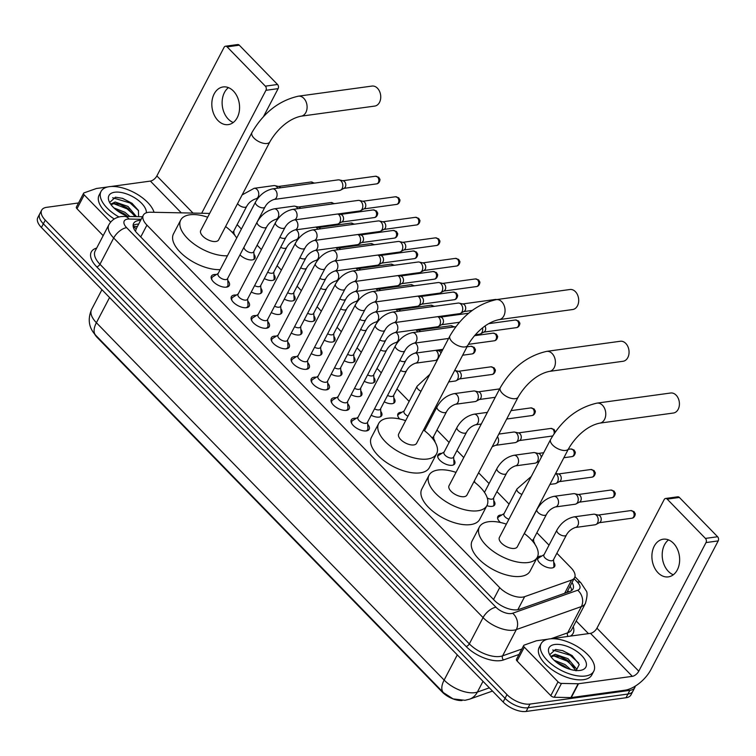 <?xml version="1.0" encoding="UTF-8"?>
<svg xmlns="http://www.w3.org/2000/svg" width="756" height="756" viewBox="0 0 756 756"><rect width="100%" height="100%" fill="white"/><g stroke="black" fill="none" stroke-linecap="round" stroke-linejoin="round"><path stroke-width="1.13" d="M553.704 562.275A9.507 4.593 -152.4 0 1 554.668 566.442A9.507 4.593 -152.4 0 1 552.012 567.964A9.507 4.593 -152.4 0 1 541.731 564.628A9.507 4.593 -152.4 0 1 537.818 557.635A9.507 4.593 -152.4 0 1 540.474 556.104A9.507 4.593 -152.4 0 1 541.787 556.038M533.727 541.74A9.507 4.593 -152.4 0 1 534.898 544.216M500.444 522.49A9.507 4.593 -152.4 0 1 497.845 516.556A9.507 4.593 -152.4 0 1 500.5 515.034A9.507 4.593 -152.4 0 1 501.823 514.968M493.753 500.661A9.507 4.593 -152.4 0 1 494.717 504.828A9.507 4.593 -152.4 0 1 492.062 506.359A9.507 4.593 -152.4 0 1 486.883 505.66M474.314 480.958A9.507 4.593 -152.4 0 1 474.929 482.536M453.789 459.591A9.507 4.593 -152.4 0 1 454.743 463.759A9.507 4.593 -152.4 0 1 452.097 465.28A9.507 4.593 -152.4 0 1 441.816 461.944A9.507 4.593 -152.4 0 1 437.894 454.951A9.507 4.593 -152.4 0 1 440.55 453.42A9.507 4.593 -152.4 0 1 441.873 453.354M433.802 439.056A9.507 4.593 -152.4 0 1 435.031 442.062M399.678 418.985A9.507 4.593 -152.4 0 1 397.93 413.872A9.507 4.593 -152.4 0 1 400.585 412.341A9.507 4.593 -152.4 0 1 401.899 412.285M393.838 397.977A9.507 4.593 -152.4 0 1 394.793 402.145A9.507 4.593 -152.4 0 1 392.147 403.676A9.507 4.593 -152.4 0 1 384.237 401.805M373.851 377.442A9.507 4.593 -152.4 0 1 374.815 381.61A9.507 4.593 -152.4 0 1 372.16 383.131A9.507 4.593 -152.4 0 1 364.25 381.27M353.865 356.908A9.507 4.593 -152.4 0 1 354.829 361.075A9.507 4.593 -152.4 0 1 352.173 362.596A9.507 4.593 -152.4 0 1 344.263 360.735M333.887 336.363A9.507 4.593 -152.4 0 1 334.842 340.531A9.507 4.593 -152.4 0 1 332.196 342.062A9.507 4.593 -152.4 0 1 324.286 340.2M313.901 315.828A9.507 4.593 -152.4 0 1 314.865 319.996A9.507 4.593 -152.4 0 1 312.209 321.527A9.507 4.593 -152.4 0 1 304.299 319.656M293.914 295.294A9.507 4.593 -152.4 0 1 294.878 299.461A9.507 4.593 -152.4 0 1 292.222 300.982A9.507 4.593 -152.4 0 1 284.313 299.121M273.937 274.759A9.507 4.593 -152.4 0 1 274.891 278.926A9.507 4.593 -152.4 0 1 272.245 280.448A9.507 4.593 -152.4 0 1 264.335 278.586M253.95 254.214A9.507 4.593 -152.4 0 1 254.914 258.382A9.507 4.593 -152.4 0 1 252.258 259.913A9.507 4.593 -152.4 0 1 239.973 254.857M233.963 233.68A9.507 4.593 -152.4 0 1 234.984 235.541M380.769 411.415A9.507 4.593 -152.4 0 1 381.723 415.583A9.507 4.593 -152.4 0 1 379.077 417.104A9.507 4.593 -152.4 0 1 371.168 415.242M360.782 390.871A9.507 4.593 -152.4 0 1 361.746 395.038A9.507 4.593 -152.4 0 1 359.091 396.569A9.507 4.593 -152.4 0 1 351.181 394.708M340.795 370.336A9.507 4.593 -152.4 0 1 341.759 374.503A9.507 4.593 -152.4 0 1 339.104 376.034A9.507 4.593 -152.4 0 1 331.194 374.163M320.818 349.801A9.507 4.593 -152.4 0 1 321.772 353.969A9.507 4.593 -152.4 0 1 319.126 355.5A9.507 4.593 -152.4 0 1 311.217 353.628M300.831 329.266A9.507 4.593 -152.4 0 1 301.795 333.434A9.507 4.593 -152.4 0 1 299.14 334.955A9.507 4.593 -152.4 0 1 291.23 333.094M280.845 308.731A9.507 4.593 -152.4 0 1 281.808 312.899A9.507 4.593 -152.4 0 1 279.153 314.42A9.507 4.593 -152.4 0 1 271.243 312.559M260.867 288.187A9.507 4.593 -152.4 0 1 261.822 292.355A9.507 4.593 -152.4 0 1 259.176 293.886A9.507 4.593 -152.4 0 1 251.266 292.024M367.662 424.229A10.111 4.886 -152.4 0 1 369.193 429.295A10.111 4.886 -152.4 0 1 366.376 430.92A10.111 4.886 -152.4 0 1 355.433 427.367A10.111 4.886 -152.4 0 1 351.275 419.92A10.111 4.886 -152.4 0 1 354.091 418.304A10.111 4.886 -152.4 0 1 356.312 418.285M347.684 403.695A10.111 4.886 -152.4 0 1 349.215 408.76A10.111 4.886 -152.4 0 1 346.39 410.385A10.111 4.886 -152.4 0 1 335.456 406.832A10.111 4.886 -152.4 0 1 331.289 399.385A10.111 4.886 -152.4 0 1 334.114 397.76A10.111 4.886 -152.4 0 1 336.325 397.75M327.698 383.15A10.111 4.886 -152.4 0 1 329.229 388.225A10.111 4.886 -152.4 0 1 326.403 389.841A10.111 4.886 -152.4 0 1 315.469 386.297A10.111 4.886 -152.4 0 1 311.302 378.85A10.111 4.886 -152.4 0 1 314.127 377.225A10.111 4.886 -152.4 0 1 316.339 377.216M307.711 362.615A10.111 4.886 -152.4 0 1 309.242 367.681A10.111 4.886 -152.4 0 1 306.426 369.306A10.111 4.886 -152.4 0 1 295.483 365.762A10.111 4.886 -152.4 0 1 291.325 358.316A10.111 4.886 -152.4 0 1 294.141 356.69A10.111 4.886 -152.4 0 1 296.361 356.681M287.734 342.081A10.111 4.886 -152.4 0 1 289.264 347.146A10.111 4.886 -152.4 0 1 286.439 348.771A10.111 4.886 -152.4 0 1 275.496 345.227A10.111 4.886 -152.4 0 1 271.338 337.781A10.111 4.886 -152.4 0 1 274.163 336.155A10.111 4.886 -152.4 0 1 276.375 336.146M267.747 321.546A10.111 4.886 -152.4 0 1 269.278 326.611A10.111 4.886 -152.4 0 1 266.452 328.236A10.111 4.886 -152.4 0 1 255.519 324.683A10.111 4.886 -152.4 0 1 251.351 317.236A10.111 4.886 -152.4 0 1 254.177 315.611A10.111 4.886 -152.4 0 1 256.388 315.602M247.76 301.001A10.111 4.886 -152.4 0 1 249.291 306.076A10.111 4.886 -152.4 0 1 246.475 307.701A10.111 4.886 -152.4 0 1 235.532 304.148A10.111 4.886 -152.4 0 1 231.374 296.702A10.111 4.886 -152.4 0 1 234.19 295.076A10.111 4.886 -152.4 0 1 236.401 295.067M227.783 280.467A10.111 4.886 -152.4 0 1 229.314 285.532A10.111 4.886 -152.4 0 1 226.488 287.157A10.111 4.886 -152.4 0 1 215.545 283.613A10.111 4.886 -152.4 0 1 211.387 276.167A10.111 4.886 -152.4 0 1 214.213 274.541A10.111 4.886 -152.4 0 1 216.424 274.532M209.658 213.428L150.576 212.219A17.823 8.618 27.6 0 0 148.299 212.332A17.823 8.618 27.6 0 0 143.319 215.195A17.823 8.618 27.6 0 0 146.938 225.127L499.707 587.667A17.823 8.618 27.6 0 0 524.655 596.654L571.564 580.06A17.823 8.618 27.6 0 0 574.588 577.66A17.823 8.618 27.6 0 0 570.969 567.728L556.87 553.241M136.25 228.784L135.598 230.901A5.944 2.873 27.6 0 0 135.362 231.156M135.607 231.478A17.823 8.618 -152.4 0 1 135.598 230.901M94.651 334.114A16.046 7.749 27.6 0 0 97.269 337.545L442.118 691.938A16.046 7.749 27.6 0 0 462.105 700.519M549.026 545.17L536.892 532.706M509.053 504.101L496.919 491.627M489.075 483.566L478.586 472.784M463.759 457.55L456.955 450.557M449.102 442.487L436.968 430.022M429.125 421.952L428.236 421.035M409.138 401.417L397.004 388.943M381.289 372.793L377.017 368.408M361.302 352.258L357.04 347.873M341.325 331.723L337.053 327.329M321.338 311.179L317.066 306.794M301.351 290.644L297.089 286.259M281.374 270.109L277.102 265.725M261.387 249.575L257.116 245.19M241.4 229.04L237.138 224.645M96.447 336.033L95.7 335.267C88.83 327.953 87.45 319.353 91.58 309.478A23.767 11.482 27.6 0 0 96.399 322.717A20.799 10.234 135.8 0 0 95.7 335.267A20.799 10.234 135.8 0 0 95.757 335.324L443.394 692.581M443.923 693.12L443.432 692.628A20.799 10.234 -44.2 0 0 443.488 692.685L453.099 698.903L465.006 700.302L469.429 699.224A20.799 16.604 -109.5 0 0 477.395 692.061L489.349 687.837M635.286 686.117A17.823 8.618 -152.4 0 1 634.842 687.497A17.823 8.618 -152.4 0 1 629.871 690.36L529.994 704.072L528.066 707.758A17.823 8.618 -152.4 0 1 505.065 698.317L43.347 223.814A17.823 8.618 -152.4 0 1 39.728 213.882A17.823 8.618 -152.4 0 0 43.347 223.814L505.065 698.317A17.823 8.618 -152.4 0 0 528.066 707.758L627.934 694.046L528.066 707.758L526.138 711.453A17.823 8.618 -152.4 0 1 503.137 702.003L41.419 227.499A17.823 8.618 -152.4 0 1 37.8 217.567L41.656 210.196A17.823 8.618 -152.4 0 1 46.626 207.333L78.539 202.948M634.842 687.497L632.914 691.182A17.823 8.618 -152.4 0 1 627.934 694.046A17.823 8.618 -152.4 0 0 632.914 691.182L630.986 694.877A17.823 8.618 -152.4 0 1 626.006 697.741L526.138 711.453M140.588 220.431A17.823 8.618 27.6 0 0 138.594 220.554A17.823 8.618 27.6 0 0 133.614 223.417A17.823 8.618 27.6 0 0 137.233 233.349L494.339 600.34A17.823 8.618 27.6 0 0 519.296 609.327L569.967 591.409A17.823 8.618 27.6 0 0 572.991 589A17.823 8.618 27.6 0 0 572.065 582.489M133.122 225.505A17.823 8.618 -152.4 0 1 136.666 224.239A17.823 8.618 -152.4 0 1 138.66 224.116M529.994 704.072A17.823 8.618 -152.4 0 1 506.992 694.622L45.275 220.128A17.823 8.618 -152.4 0 1 41.656 210.196M576.195 621.016L588.461 633.622M570.137 586.183A17.823 8.618 -152.4 0 1 571.555 590.606M118.994 216.991A29.711 14.355 -152.4 0 1 101.039 191.438A29.711 14.355 -152.4 0 1 109.337 186.666A29.711 14.355 -152.4 0 1 136.099 193.621A29.711 14.355 -152.4 0 1 154.035 212.285M114.251 218.985A29.711 14.355 -152.4 0 1 99.112 195.124L101.039 191.438M138.613 216.679L138.424 210.423L132.007 203.279L122.642 198.374L115.46 197.212L109.894 202.258M128.095 216.462A20.799 10.055 -152.4 0 1 109.431 202.088A20.799 10.055 -152.4 0 1 114.742 192.222A20.799 10.055 -152.4 0 1 135.494 198.327A20.799 10.055 -152.4 0 1 146.362 212.786M135.192 216.603L127.197 207.881L120.109 204.404L114.402 203.477L111.056 204.64M136.458 216.632L127.962 206.426L115.167 202.022L111.312 203.846L111.047 204.687M127.32 216.178L124.135 213.74L116.415 210.064M129.89 216.499L124.901 212.275L113.939 207.928M125.978 215.063L116.547 210.102M129.04 209.204L119.609 204.243M132.281 203.487L122.377 198.289M124.239 214.865L119.344 212.143M134.596 215.403L127.027 208.836L113.494 203.581M138.575 210.735L130.089 202.986L112.644 197.76M233.245 122.519A19.013 13.769 82.2 0 1 228.284 119.117A19.013 13.769 82.2 0 1 228.454 87.63M233.406 91.032A19.013 13.769 -97.8 0 0 223.105 86.949A19.013 13.769 -97.8 0 0 212.096 100.387A19.013 13.769 -97.8 0 0 217.983 120.535A19.013 13.769 -97.8 0 0 228.284 124.617A19.013 13.769 -97.8 0 0 239.302 111.179A19.013 13.769 -97.8 0 0 233.406 91.032M110.659 222.084L84.218 194.906L76.989 208.732A2.967 1.436 -152.4 0 1 76.384 207.078L83.614 193.243A2.967 1.436 27.6 0 0 84.218 194.906M103.175 235.645L76.989 208.732M225.505 46.22L237.677 44.547A2.967 2.155 82.2 0 1 239.293 45.19L227.112 46.863A2.967 2.155 -97.8 0 0 225.505 46.22A2.967 2.155 -97.8 0 0 224.097 47.316L156.861 175.921A5.944 2.92 -44.2 0 1 150.397 181.09L110.934 186.505M277.528 84.483A2.967 2.155 82.2 0 1 278.123 88.641L265.942 90.314A2.967 2.155 -97.8 0 0 265.347 86.156L277.528 84.483L239.293 45.19M263.56 116.49L278.123 88.641M265.347 86.156L227.112 46.863M265.942 90.314L201.672 213.258M107.834 186.93L96.579 188.48A2.967 1.436 27.6 0 0 96.248 188.556L84.114 192.846A2.967 1.436 27.6 0 0 83.614 193.243M585.484 675.996A29.711 14.355 -152.4 0 1 553.345 665.573A29.711 14.355 -152.4 0 1 541.116 643.696A29.711 14.355 -152.4 0 1 549.404 638.924A29.711 14.355 -152.4 0 1 581.544 649.347A29.711 14.355 -152.4 0 1 593.772 671.224A29.711 14.355 -152.4 0 1 585.484 675.996M593.772 671.224L591.844 674.91A29.711 14.355 -152.4 0 1 583.556 679.682A29.711 14.355 -152.4 0 1 551.417 669.258A29.711 14.355 -152.4 0 1 539.189 647.382L541.116 643.696M576.025 670.855L579.228 664.533L572.084 655.537L562.719 650.632L555.537 649.47L549.971 654.516M554.819 644.481A20.799 10.055 -152.4 0 1 581.581 655.433A20.799 10.055 -152.4 0 1 580.239 670.411A20.799 10.055 -152.4 0 1 580.069 670.43A20.799 10.055 -152.4 0 1 549.508 654.346A20.799 10.055 -152.4 0 1 554.819 644.481M575.798 670.477L567.265 660.139L560.187 656.662L554.479 655.735L551.133 656.898M576.733 670.553L576.544 668.918L568.03 658.684L555.244 654.28L551.389 656.104L551.124 656.945M567.397 668.436L564.212 665.998L556.492 662.322M570.61 669.495L564.978 664.533L554.016 660.186M566.055 667.321L556.624 662.36M569.117 661.462L559.686 656.501M572.358 655.745L562.445 650.547M564.316 667.123L559.421 664.401M574.673 667.661L567.104 661.094L553.572 655.839M578.652 662.993L570.166 655.244L552.721 650.018M374.749 106.076A10.102 7.314 -97.8 0 0 380.599 98.941A10.102 7.314 -97.8 0 0 377.471 88.235A10.102 7.314 -97.8 0 0 371.999 86.071L298.355 96.182A10.102 7.314 82.2 0 1 303.827 98.346A10.102 7.314 82.2 0 1 306.955 109.053A10.102 7.314 82.2 0 1 301.096 116.188L374.749 106.076M269.864 141.863A10.102 4.886 27.6 0 1 267.038 143.489A10.102 4.886 27.6 0 1 254.007 138.131A10.102 4.886 27.6 0 1 251.956 132.508L200.718 230.514A10.102 4.886 27.6 0 0 204.876 237.951A10.102 4.886 27.6 0 0 215.81 241.495A10.102 4.886 27.6 0 0 218.626 239.869L269.864 141.863C276.176 130.75 287.866 118.872 301.096 116.188M227.424 255.774A32.678 15.791 -152.4 0 1 193.035 243.271A32.678 15.791 -152.4 0 1 180.712 220.053A32.678 15.791 -152.4 0 1 189.832 214.798A32.678 15.791 -152.4 0 1 207.683 217.199M220.194 269.599A32.678 15.791 -152.4 0 1 185.806 257.097A32.678 15.791 -152.4 0 1 173.483 233.878L180.712 220.053M225.581 226.554A32.678 15.791 -152.4 0 1 236.704 238.017M572.708 309.525A10.102 7.314 -97.8 0 0 578.557 302.381A10.102 7.314 -97.8 0 0 575.429 291.674A10.102 7.314 -97.8 0 0 569.958 289.51L496.314 299.622A10.102 7.314 82.2 0 1 501.786 301.786A10.102 7.314 82.2 0 1 504.913 312.493A10.102 7.314 82.2 0 1 499.064 319.637L572.708 309.525M467.822 345.312A10.102 4.886 27.6 0 1 465.006 346.928A10.102 4.886 27.6 0 1 451.965 341.58A10.102 4.886 27.6 0 1 449.914 335.947L398.686 433.953A10.102 4.886 27.6 0 0 402.844 441.391A10.102 4.886 27.6 0 0 413.768 444.934A10.102 4.886 27.6 0 0 416.584 443.309L467.822 345.312C474.144 334.199 485.825 322.321 499.064 319.637M423.549 430.003A32.678 15.791 -152.4 0 1 436.599 453.77A32.678 15.791 -152.4 0 1 427.471 459.024A32.678 15.791 -152.4 0 1 392.128 447.552A32.678 15.791 -152.4 0 1 378.68 423.492A32.678 15.791 -152.4 0 1 387.8 418.238A32.678 15.791 -152.4 0 1 405.641 420.638M436.599 453.77L429.37 467.595A32.678 15.791 -152.4 0 1 420.241 472.85A32.678 15.791 -152.4 0 1 384.899 461.387A32.678 15.791 -152.4 0 1 371.442 437.318L378.68 423.492M623.067 361.274A10.102 7.314 -97.8 0 0 628.916 354.129A10.102 7.314 -97.8 0 0 625.788 343.432A10.102 7.314 -97.8 0 0 620.317 341.258L546.673 351.37A10.102 7.314 82.2 0 1 552.145 353.543A10.102 7.314 82.2 0 1 555.273 364.241A10.102 7.314 82.2 0 1 549.423 371.385L623.067 361.274M518.181 397.061A10.102 4.886 27.6 0 1 515.356 398.677A10.102 4.886 27.6 0 1 502.324 393.328A10.102 4.886 27.6 0 1 500.274 387.696L449.045 485.702A10.102 4.886 27.6 0 0 453.194 493.139A10.102 4.886 27.6 0 0 464.127 496.683A10.102 4.886 27.6 0 0 466.943 495.057L518.181 397.061C524.494 385.947 536.184 374.069 549.423 371.385M473.899 481.752A32.678 15.791 -152.4 0 1 486.949 505.518A32.678 15.791 -152.4 0 1 477.83 510.772A32.678 15.791 -152.4 0 1 442.487 499.31A32.678 15.791 -152.4 0 1 429.03 475.24A32.678 15.791 -152.4 0 1 438.149 469.996A32.678 15.791 -152.4 0 1 456 472.387M486.949 505.518L479.72 519.353A32.678 15.791 -152.4 0 1 470.601 524.598A32.678 15.791 -152.4 0 1 435.258 513.135A32.678 15.791 -152.4 0 1 421.801 489.066L429.03 475.24M673.426 413.022A10.102 7.314 -97.8 0 0 679.275 405.877A10.102 7.314 -97.8 0 0 676.147 395.18A10.102 7.314 -97.8 0 0 670.676 393.007L597.023 403.118A10.102 7.314 82.2 0 1 602.494 405.292A10.102 7.314 82.2 0 1 605.632 415.989A10.102 7.314 82.2 0 1 599.773 423.133L673.426 413.022M568.531 448.809A10.102 4.886 27.6 0 1 565.715 450.434A10.102 4.886 27.6 0 1 552.683 445.076A10.102 4.886 27.6 0 1 550.633 439.453L499.395 537.45A10.102 4.886 27.6 0 0 503.553 544.887A10.102 4.886 27.6 0 0 514.477 548.431A10.102 4.886 27.6 0 0 517.302 546.815L568.531 448.809C574.853 437.696 586.543 425.817 599.773 423.133M524.258 533.5A32.678 15.791 -152.4 0 1 537.308 557.276A32.678 15.791 -152.4 0 1 528.189 562.521A32.678 15.791 -152.4 0 1 492.836 551.058A32.678 15.791 -152.4 0 1 479.389 526.989A32.678 15.791 -152.4 0 1 488.508 521.744A32.678 15.791 -152.4 0 1 506.359 524.144M537.308 557.276L530.079 571.101A32.678 15.791 -152.4 0 1 520.96 576.346A32.678 15.791 -152.4 0 1 485.607 564.883A32.678 15.791 -152.4 0 1 472.16 540.823L479.389 526.989M218.191 273.445L212.823 276.753A8.911 4.309 27.6 0 0 211.973 277.641A8.911 4.309 27.6 0 0 211.964 279.947M218.021 273.766A5.349 2.58 27.6 0 0 220.223 277.698A5.349 2.58 27.6 0 0 226.006 279.578A5.349 2.58 27.6 0 0 227.499 278.718L264.997 206.993A5.349 2.58 27.6 0 1 263.504 207.853A5.349 2.58 27.6 0 1 256.813 205.226A5.349 2.58 27.6 0 1 255.519 202.041L218.021 273.766M273.927 199.48A5.349 3.874 82.2 0 0 276.998 195.861A5.349 3.874 82.2 0 0 275.562 190.247A5.349 3.874 82.2 0 0 275.364 190.03A5.349 3.874 82.2 0 0 272.472 188.887L338.197 179.862A5.349 3.874 82.2 0 1 339.227 179.909A5.349 3.874 82.2 0 1 341.098 181.005A5.349 3.874 82.2 0 1 342.175 188.49A5.349 3.874 82.2 0 1 340.635 190.125A5.349 3.874 82.2 0 1 339.652 190.455L273.927 199.48C269.864 200.945 266.887 203.449 264.997 206.993M339.227 179.909L343.205 180.807A3.865 2.797 82.2 0 1 344.556 181.601A3.865 2.797 82.2 0 1 345.331 187.006A3.865 2.797 82.2 0 1 344.216 188.187L340.635 190.125M225.874 287.214A8.911 4.309 27.6 0 0 227.764 285.9A8.911 4.309 27.6 0 0 228.01 284.691L227.669 278.397M238.168 293.98L232.81 297.288A8.911 4.309 27.6 0 0 231.95 298.176A8.911 4.309 27.6 0 0 231.95 300.482M238.008 294.301A5.349 2.58 27.6 0 0 240.2 298.242A5.349 2.58 27.6 0 0 245.993 300.113A5.349 2.58 27.6 0 0 247.477 299.253L284.974 227.528A5.349 2.58 27.6 0 1 283.491 228.388A5.349 2.58 27.6 0 1 276.8 225.761A5.349 2.58 27.6 0 1 275.505 222.576L238.008 294.301M293.904 220.015A5.349 3.874 82.2 0 0 296.976 216.396A5.349 3.874 82.2 0 0 295.549 210.782A5.349 3.874 82.2 0 0 295.35 210.565A5.349 3.874 82.2 0 0 292.449 209.421L358.183 200.397A5.349 3.874 82.2 0 1 359.213 200.444A5.349 3.874 82.2 0 1 361.075 201.54A5.349 3.874 82.2 0 1 362.152 209.025A5.349 3.874 82.2 0 1 360.621 210.669A5.349 3.874 82.2 0 1 359.639 210.99L293.904 220.015C289.85 221.48 286.874 223.984 284.974 227.528M359.213 200.444L363.192 201.342A3.865 2.797 82.2 0 1 364.534 202.136A3.865 2.797 82.2 0 1 365.318 207.541A3.865 2.797 82.2 0 1 364.203 208.732L360.621 210.669M245.851 307.758A8.911 4.309 27.6 0 0 247.751 306.435A8.911 4.309 27.6 0 0 247.996 305.226L247.647 298.932M258.155 314.515L252.797 317.822A8.911 4.309 27.6 0 0 251.937 318.72A8.911 4.309 27.6 0 0 251.937 321.026M257.985 314.836A5.349 2.58 27.6 0 0 260.187 318.777A5.349 2.58 27.6 0 0 265.97 320.648A5.349 2.58 27.6 0 0 267.463 319.788L304.961 248.062A5.349 2.58 27.6 0 1 303.468 248.922A5.349 2.58 27.6 0 1 296.777 246.295A5.349 2.58 27.6 0 1 295.483 243.111L257.985 314.836M313.891 240.55A5.349 3.874 82.2 0 0 316.962 236.93A5.349 3.874 82.2 0 0 315.535 231.327A5.349 3.874 82.2 0 0 315.328 231.109A5.349 3.874 82.2 0 0 312.436 229.956L378.17 220.932A5.349 3.874 82.2 0 1 379.2 220.979A5.349 3.874 82.2 0 1 381.062 222.084A5.349 3.874 82.2 0 1 382.139 229.569A5.349 3.874 82.2 0 1 380.599 231.204A5.349 3.874 82.2 0 1 379.616 231.525L313.891 240.55C309.828 242.014 306.86 244.519 304.961 248.062M379.2 220.979L383.169 221.877A3.865 2.797 82.2 0 1 384.52 222.68A3.865 2.797 82.2 0 1 385.295 228.085A3.865 2.797 82.2 0 1 384.19 229.266L380.599 231.204M265.838 328.293A8.911 4.309 27.6 0 0 267.728 326.979A8.911 4.309 27.6 0 0 267.974 325.76L267.633 319.467M278.142 335.05L272.774 338.357A8.911 4.309 27.6 0 0 271.924 339.255A8.911 4.309 27.6 0 0 271.914 341.561M277.972 335.371A5.349 2.58 27.6 0 0 280.174 339.312A5.349 2.58 27.6 0 0 285.957 341.192A5.349 2.58 27.6 0 0 287.45 340.332L324.948 268.607A5.349 2.58 27.6 0 1 323.455 269.457A5.349 2.58 27.6 0 1 316.764 266.84A5.349 2.58 27.6 0 1 315.469 263.646L277.972 335.371M333.878 261.085A5.349 3.874 82.2 0 0 336.949 257.465A5.349 3.874 82.2 0 0 335.513 251.861A5.349 3.874 82.2 0 0 335.314 251.644A5.349 3.874 82.2 0 0 332.423 250.491L398.147 241.466A5.349 3.874 82.2 0 1 399.177 241.514A5.349 3.874 82.2 0 1 401.049 242.619A5.349 3.874 82.2 0 1 402.126 250.104A5.349 3.874 82.2 0 1 400.585 251.739A5.349 3.874 82.2 0 1 399.603 252.06L333.878 261.085C329.814 262.549 326.838 265.054 324.948 268.607M399.177 241.514L403.156 242.421A3.865 2.797 82.2 0 1 404.507 243.215A3.865 2.797 82.2 0 1 405.282 248.62A3.865 2.797 82.2 0 1 404.167 249.801L400.585 251.739M285.825 348.828A8.911 4.309 27.6 0 0 287.715 347.514A8.911 4.309 27.6 0 0 287.96 346.295L287.62 340.011M298.119 355.585L292.761 358.902A8.911 4.309 27.6 0 0 291.901 359.79A8.911 4.309 27.6 0 0 291.901 362.096M297.959 355.915A5.349 2.58 27.6 0 0 300.151 359.847A5.349 2.58 27.6 0 0 305.944 361.727A5.349 2.58 27.6 0 0 307.437 360.867L344.934 289.142A5.349 2.58 27.6 0 1 343.441 290.002A5.349 2.58 27.6 0 1 336.751 287.375A5.349 2.58 27.6 0 1 335.456 284.18L297.959 355.915M353.855 281.629A5.349 3.874 82.2 0 0 356.926 278.01A5.349 3.874 82.2 0 0 355.5 272.396A5.349 3.874 82.2 0 0 355.301 272.179A5.349 3.874 82.2 0 0 352.4 271.026L418.134 262.001A5.349 3.874 82.2 0 1 419.164 262.048A5.349 3.874 82.2 0 1 421.026 263.154A5.349 3.874 82.2 0 1 422.103 270.639A5.349 3.874 82.2 0 1 420.572 272.273A5.349 3.874 82.2 0 1 419.589 272.604L353.855 281.629C349.801 283.084 346.824 285.598 344.934 289.142M419.164 262.048L423.143 262.956A3.865 2.797 82.2 0 1 424.485 263.75A3.865 2.797 82.2 0 1 425.269 269.155A3.865 2.797 82.2 0 1 424.154 270.336L420.572 272.273M305.811 369.363A8.911 4.309 27.6 0 0 307.701 368.049A8.911 4.309 27.6 0 0 307.947 366.84L307.597 360.546M318.106 376.129L312.748 379.436A8.911 4.309 27.6 0 0 311.888 380.325A8.911 4.309 27.6 0 0 311.888 382.63M317.936 376.45A5.349 2.58 27.6 0 0 320.138 380.391A5.349 2.58 27.6 0 0 325.921 382.262A5.349 2.58 27.6 0 0 327.414 381.402L364.912 309.676A5.349 2.58 27.6 0 1 363.419 310.536A5.349 2.58 27.6 0 1 356.728 307.909A5.349 2.58 27.6 0 1 355.433 304.725L317.936 376.45M373.842 302.164A5.349 3.874 82.2 0 0 376.913 298.544A5.349 3.874 82.2 0 0 375.486 292.931A5.349 3.874 82.2 0 0 375.288 292.714A5.349 3.874 82.2 0 0 372.387 291.57L438.121 282.546A5.349 3.874 82.2 0 1 439.151 282.593A5.349 3.874 82.2 0 1 441.013 283.689A5.349 3.874 82.2 0 1 442.09 291.173A5.349 3.874 82.2 0 1 440.55 292.818A5.349 3.874 82.2 0 1 439.576 293.139L373.842 302.164C369.788 303.628 366.811 306.133 364.912 309.676M439.151 282.593L443.12 283.491A3.865 2.797 82.2 0 1 444.471 284.284A3.865 2.797 82.2 0 1 445.246 289.69A3.865 2.797 82.2 0 1 444.141 290.871L440.55 292.818M325.789 389.907A8.911 4.309 27.6 0 0 327.679 388.584A8.911 4.309 27.6 0 0 327.924 387.374L327.584 381.081M338.093 396.664L332.725 399.971A8.911 4.309 27.6 0 0 331.875 400.869A8.911 4.309 27.6 0 0 331.875 403.175M337.923 396.985A5.349 2.58 27.6 0 0 340.124 400.926A5.349 2.58 27.6 0 0 345.908 402.797A5.349 2.58 27.6 0 0 347.401 401.937L384.899 330.211A5.349 2.58 27.6 0 1 383.405 331.071A5.349 2.58 27.6 0 1 376.715 328.444A5.349 2.58 27.6 0 1 375.42 325.26L337.923 396.985M393.829 322.699A5.349 3.874 82.2 0 0 396.9 319.079A5.349 3.874 82.2 0 0 395.464 313.466A5.349 3.874 82.2 0 0 395.265 313.249A5.349 3.874 82.2 0 0 392.373 312.105L458.098 303.08A5.349 3.874 82.2 0 1 459.138 303.128A5.349 3.874 82.2 0 1 460.999 304.224A5.349 3.874 82.2 0 1 462.077 311.718A5.349 3.874 82.2 0 1 460.536 313.353A5.349 3.874 82.2 0 1 459.553 313.674L393.829 322.699C389.765 324.163 386.788 326.668 384.899 330.211M459.138 303.128L463.107 304.025A3.865 2.797 82.2 0 1 464.458 304.819A3.865 2.797 82.2 0 1 465.233 310.225A3.865 2.797 82.2 0 1 464.118 311.415L460.536 313.353M345.775 410.442A8.911 4.309 27.6 0 0 347.665 409.119A8.911 4.309 27.6 0 0 347.911 407.909L347.571 401.616M358.07 417.199L352.712 420.506A8.911 4.309 27.6 0 0 351.852 421.404A8.911 4.309 27.6 0 0 351.852 423.71M357.909 417.52A5.349 2.58 27.6 0 0 360.111 421.461A5.349 2.58 27.6 0 0 365.895 423.332A5.349 2.58 27.6 0 0 367.388 422.481L404.885 350.746A5.349 2.58 27.6 0 1 403.392 351.606A5.349 2.58 27.6 0 1 396.702 348.979A5.349 2.58 27.6 0 1 395.407 345.794L357.909 417.52M482.574 327.953A5.349 3.874 82.2 0 1 482.054 332.253A5.349 3.874 82.2 0 1 480.523 333.887A5.349 3.874 82.2 0 1 479.54 334.209L475.297 334.795M485.012 326.11A3.865 2.797 82.2 0 1 485.22 330.769A3.865 2.797 82.2 0 1 484.105 331.95L480.523 333.887M365.762 430.977A8.911 4.309 27.6 0 0 367.652 429.663A8.911 4.309 27.6 0 0 367.898 428.444L367.548 422.15M254.602 285.626A5.349 2.58 27.6 0 0 259.053 286.675A5.349 2.58 27.6 0 0 260.546 285.825L285.806 237.507A5.349 2.58 27.6 0 1 284.313 238.367A5.349 2.58 27.6 0 1 279.862 237.318M337.932 213.967A5.349 3.874 82.2 0 1 338.849 214.695A5.349 3.874 82.2 0 1 339.926 222.179A5.349 3.874 82.2 0 1 338.386 223.814A5.349 3.874 82.2 0 1 337.403 224.135L294.736 229.994C290.673 231.459 287.696 233.963 285.806 237.507M338.386 213.91L340.956 214.496A3.865 2.797 82.2 0 1 342.298 215.29A3.865 2.797 82.2 0 1 343.082 220.695A3.865 2.797 82.2 0 1 341.967 221.877L338.386 223.814M260.385 293.574A8.911 4.309 27.6 0 0 260.82 293.007A8.911 4.309 27.6 0 0 261.056 291.788L260.716 285.494M274.589 306.171A5.349 2.58 27.6 0 0 279.04 307.219A5.349 2.58 27.6 0 0 280.533 306.36L305.793 258.051A5.349 2.58 27.6 0 1 304.299 258.911A5.349 2.58 27.6 0 1 299.849 257.853M357.909 234.511A5.349 3.874 82.2 0 1 358.826 235.229A5.349 3.874 82.2 0 1 359.903 242.714A5.349 3.874 82.2 0 1 358.372 244.349A5.349 3.874 82.2 0 1 357.39 244.679L314.713 250.538C310.659 251.994 307.683 254.498 305.793 258.051M358.363 234.445L360.943 235.031A3.865 2.797 82.2 0 1 362.285 235.825A3.865 2.797 82.2 0 1 363.06 241.23A3.865 2.797 82.2 0 1 361.954 242.411L358.372 244.349M280.363 314.109A8.911 4.309 27.6 0 0 280.797 313.542A8.911 4.309 27.6 0 0 281.043 312.322L280.703 306.038M294.575 326.705A5.349 2.58 27.6 0 0 299.026 327.754A5.349 2.58 27.6 0 0 300.519 326.894L325.77 278.586A5.349 2.58 27.6 0 1 324.277 279.446A5.349 2.58 27.6 0 1 319.826 278.397M377.896 255.046A5.349 3.874 82.2 0 1 378.813 255.764A5.349 3.874 82.2 0 1 379.89 263.249A5.349 3.874 82.2 0 1 378.35 264.893A5.349 3.874 82.2 0 1 377.367 265.214L334.7 271.073C330.646 272.538 327.669 275.042 325.77 278.586M378.35 254.98L380.92 255.566A3.865 2.797 82.2 0 1 382.271 256.36A3.865 2.797 82.2 0 1 383.046 261.765A3.865 2.797 82.2 0 1 381.941 262.946L378.35 264.893M300.349 334.653A8.911 4.309 27.6 0 0 300.784 334.076A8.911 4.309 27.6 0 0 301.03 332.867L300.69 326.573M314.553 347.24A5.349 2.58 27.6 0 0 319.004 348.289A5.349 2.58 27.6 0 0 320.497 347.429L345.757 299.121A5.349 2.58 27.6 0 1 344.263 299.981A5.349 2.58 27.6 0 1 339.813 298.932M397.883 275.581A5.349 3.874 82.2 0 1 398.799 276.299A5.349 3.874 82.2 0 1 399.877 283.784A5.349 3.874 82.2 0 1 398.336 285.428A5.349 3.874 82.2 0 1 397.354 285.749L354.687 291.608C350.623 293.073 347.647 295.577 345.757 299.121M398.336 275.515L400.907 276.101A3.865 2.797 82.2 0 1 402.249 276.894A3.865 2.797 82.2 0 1 403.033 282.3A3.865 2.797 82.2 0 1 401.918 283.491L398.336 285.428M320.336 355.188A8.911 4.309 27.6 0 0 320.771 354.611A8.911 4.309 27.6 0 0 321.016 353.402L320.667 347.108M334.539 367.775A5.349 2.58 27.6 0 0 338.99 368.824A5.349 2.58 27.6 0 0 340.483 367.964L365.743 319.656A5.349 2.58 27.6 0 1 364.25 320.516A5.349 2.58 27.6 0 1 359.799 319.467M417.87 296.116A5.349 3.874 82.2 0 1 418.777 296.843A5.349 3.874 82.2 0 1 419.854 304.328A5.349 3.874 82.2 0 1 418.323 305.963A5.349 3.874 82.2 0 1 417.34 306.284L374.664 312.143C370.61 313.608 367.633 316.112 365.743 319.656M418.314 296.059L420.894 296.635A3.865 2.797 82.2 0 1 422.235 297.439A3.865 2.797 82.2 0 1 423.01 302.844A3.865 2.797 82.2 0 1 421.905 304.025L418.323 305.963M340.313 375.723A8.911 4.309 27.6 0 0 340.748 375.156A8.911 4.309 27.6 0 0 340.994 373.936L340.654 367.643M354.526 388.31A5.349 2.58 27.6 0 0 358.977 389.368A5.349 2.58 27.6 0 0 360.47 388.508L385.721 340.2A5.349 2.58 27.6 0 1 384.228 341.05A5.349 2.58 27.6 0 1 379.777 340.002M437.847 316.651A5.349 3.874 82.2 0 1 438.763 317.378A5.349 3.874 82.2 0 1 439.841 324.863A5.349 3.874 82.2 0 1 438.3 326.498A5.349 3.874 82.2 0 1 437.318 326.819L394.651 332.678C390.597 334.143 387.62 336.647 385.721 340.2M438.3 316.594L440.871 317.18A3.865 2.797 82.2 0 1 442.222 317.974A3.865 2.797 82.2 0 1 442.997 323.379A3.865 2.797 82.2 0 1 441.891 324.56L438.3 326.498M360.3 396.257A8.911 4.309 27.6 0 0 360.735 395.69A8.911 4.309 27.6 0 0 360.981 394.471L360.64 388.187M374.503 408.854A5.349 2.58 27.6 0 0 378.964 409.903A5.349 2.58 27.6 0 0 380.448 409.043L405.707 360.735A5.349 2.58 27.6 0 1 404.214 361.595A5.349 2.58 27.6 0 1 399.763 360.546M380.287 416.802A8.911 4.309 27.6 0 0 380.722 416.225A8.911 4.309 27.6 0 0 380.967 415.016L380.618 408.722M232.064 232.186A5.349 2.58 27.6 0 0 232.158 232.168A5.349 2.58 27.6 0 0 233.651 231.308L246.664 206.416A5.349 2.58 27.6 0 1 245.171 207.276A5.349 2.58 27.6 0 1 238.48 204.649A5.349 2.58 27.6 0 1 237.582 203.61M257.701 198.62L255.594 198.904A5.349 3.874 82.2 0 0 258.665 195.284A5.349 3.874 82.2 0 0 257.229 189.68A5.349 3.874 82.2 0 0 257.031 189.463A5.349 3.874 82.2 0 0 254.139 188.31L273.87 185.598A5.349 3.874 82.2 0 1 274.9 185.645A5.349 3.874 82.2 0 1 276.762 186.751A5.349 3.874 82.2 0 1 277.754 188.159M274.9 185.645L278.879 186.552A3.865 2.797 82.2 0 1 280.221 187.346A3.865 2.797 82.2 0 1 280.58 187.771M673.322 574.777A19.013 13.769 82.2 0 1 668.361 571.375A19.013 13.769 82.2 0 1 668.531 539.888M673.483 543.29A19.013 13.769 -97.8 0 0 663.182 539.208A19.013 13.769 -97.8 0 0 652.173 552.645A19.013 13.769 -97.8 0 0 658.06 572.793A19.013 13.769 -97.8 0 0 668.361 576.875A19.013 13.769 -97.8 0 0 679.37 563.437A19.013 13.769 -97.8 0 0 673.483 543.29M558.022 681.827A2.967 1.436 27.6 0 0 561.472 683.415L578.113 683.755A2.967 1.436 27.6 0 0 578.491 683.736L571.262 697.571A2.967 1.436 -152.4 0 1 570.884 697.59L554.242 697.249A2.967 1.436 -152.4 0 1 550.793 695.652L558.022 681.827L524.295 647.164L517.066 660.99A2.967 1.436 -152.4 0 1 516.461 659.336L523.691 645.501A2.967 1.436 27.6 0 0 524.295 647.164M550.793 695.652L517.066 660.99M571.262 697.571L625.089 690.181A23.767 11.699 135.8 0 0 650.963 669.514L718.2 540.899L706.019 542.572L638.782 671.186A5.944 2.92 -44.2 0 1 632.318 676.346L578.491 683.736M665.573 498.478L677.754 496.805A2.967 2.155 82.2 0 1 679.37 497.448L667.189 499.121A2.967 2.155 -97.8 0 0 665.573 498.478A2.967 2.155 -97.8 0 0 664.174 499.574L596.938 628.179A5.944 2.92 -44.2 0 1 590.474 633.348L551.011 638.763M706.019 542.572A2.967 2.155 -97.8 0 0 705.424 538.414L717.605 536.741L679.37 497.448M717.605 536.741A2.967 2.155 82.2 0 1 718.2 540.899M705.424 538.414L667.189 499.121M547.911 639.189L536.656 640.738A2.967 1.436 27.6 0 0 536.325 640.814L524.192 645.104A2.967 1.436 27.6 0 0 523.691 645.501M244.16 246.891A5.349 2.58 27.6 0 0 246.361 250.831A5.349 2.58 27.6 0 0 252.145 252.712A5.349 2.58 27.6 0 0 253.638 251.852L266.651 226.961A5.349 2.58 27.6 0 1 265.158 227.811A5.349 2.58 27.6 0 1 258.467 225.194A5.349 2.58 27.6 0 1 257.172 221.999L244.16 246.891M277.688 219.155L275.571 219.438A5.349 3.874 82.2 0 0 278.652 215.819A5.349 3.874 82.2 0 0 277.216 210.215A5.349 3.874 82.2 0 0 277.017 209.998A5.349 3.874 82.2 0 0 274.116 208.845L293.848 206.142A5.349 3.874 82.2 0 1 294.887 206.19A5.349 3.874 82.2 0 1 296.749 207.286A5.349 3.874 82.2 0 1 297.732 208.694M294.887 206.19L298.856 207.087A3.865 2.797 82.2 0 1 300.208 207.881A3.865 2.797 82.2 0 1 300.557 208.306M253.468 259.601A8.911 4.309 27.6 0 0 253.903 259.034A8.911 4.309 27.6 0 0 254.148 257.815L253.799 251.531M267.671 272.198A5.349 2.58 27.6 0 0 272.122 273.247A5.349 2.58 27.6 0 0 273.615 272.387L286.628 247.495A5.349 2.58 27.6 0 1 285.135 248.355A5.349 2.58 27.6 0 1 280.684 247.306M315.819 227.102A5.349 3.874 82.2 0 1 316.736 227.821A5.349 3.874 82.2 0 1 317.718 229.229M316.273 227.036L318.843 227.622A3.865 2.797 82.2 0 1 320.185 228.416A3.865 2.797 82.2 0 1 320.544 228.841M273.445 280.145A8.911 4.309 27.6 0 0 273.889 279.569A8.911 4.309 27.6 0 0 274.126 278.359L273.785 272.065M287.658 292.733A5.349 2.58 27.6 0 0 292.109 293.782A5.349 2.58 27.6 0 0 293.602 292.922L306.615 268.03A5.349 2.58 27.6 0 1 305.122 268.89A5.349 2.58 27.6 0 1 300.671 267.841M335.806 247.637A5.349 3.874 82.2 0 1 336.713 248.365A5.349 3.874 82.2 0 1 337.705 249.763M336.25 247.581L338.83 248.157A3.865 2.797 82.2 0 1 340.172 248.96A3.865 2.797 82.2 0 1 340.531 249.376M293.432 300.68A8.911 4.309 27.6 0 0 293.867 300.104A8.911 4.309 27.6 0 0 294.112 298.894L293.772 292.6M307.645 313.267A5.349 2.58 27.6 0 0 312.096 314.316A5.349 2.58 27.6 0 0 313.589 313.456L326.601 288.565A5.349 2.58 27.6 0 1 325.108 289.425A5.349 2.58 27.6 0 1 320.657 288.376M355.783 268.172A5.349 3.874 82.2 0 1 356.7 268.9A5.349 3.874 82.2 0 1 357.683 270.308M356.237 268.115L358.807 268.701A3.865 2.797 82.2 0 1 360.158 269.495A3.865 2.797 82.2 0 1 360.508 269.92M313.419 321.215A8.911 4.309 27.6 0 0 313.853 320.648A8.911 4.309 27.6 0 0 314.099 319.429L313.749 313.135M327.622 333.802A5.349 2.58 27.6 0 0 332.073 334.851A5.349 2.58 27.6 0 0 333.566 334.001L346.579 309.1A5.349 2.58 27.6 0 1 345.086 309.96A5.349 2.58 27.6 0 1 340.635 308.911M375.77 288.716A5.349 3.874 82.2 0 1 376.686 289.435A5.349 3.874 82.2 0 1 377.669 290.843M376.223 288.65L378.794 289.236A3.865 2.797 82.2 0 1 380.145 290.03A3.865 2.797 82.2 0 1 380.495 290.455M333.396 341.75A8.911 4.309 27.6 0 0 333.84 341.183A8.911 4.309 27.6 0 0 334.076 339.964L333.736 333.67M347.609 354.347A5.349 2.58 27.6 0 0 352.06 355.396A5.349 2.58 27.6 0 0 353.553 354.536L366.565 329.644A5.349 2.58 27.6 0 1 365.072 330.504A5.349 2.58 27.6 0 1 360.621 329.446M395.757 309.251A5.349 3.874 82.2 0 1 396.664 309.969A5.349 3.874 82.2 0 1 397.656 311.377M396.201 309.185L398.781 309.771A3.865 2.797 82.2 0 1 400.122 310.565A3.865 2.797 82.2 0 1 400.482 310.99M353.383 362.285A8.911 4.309 27.6 0 0 353.817 361.718A8.911 4.309 27.6 0 0 354.063 360.499L353.723 354.214M367.596 374.881A5.349 2.58 27.6 0 0 372.046 375.93A5.349 2.58 27.6 0 0 373.54 375.07L386.552 350.179A5.349 2.58 27.6 0 1 385.059 351.039A5.349 2.58 27.6 0 1 380.608 349.99M415.734 329.786A5.349 3.874 82.2 0 1 416.65 330.514A5.349 3.874 82.2 0 1 417.633 331.912M416.187 329.729L418.758 330.306A3.865 2.797 82.2 0 1 420.109 331.1A3.865 2.797 82.2 0 1 420.459 331.525M373.37 382.829A8.911 4.309 27.6 0 0 373.804 382.252A8.911 4.309 27.6 0 0 374.05 381.043L373.71 374.749M387.573 395.416A5.349 2.58 27.6 0 0 392.024 396.465A5.349 2.58 27.6 0 0 393.517 395.605L406.53 370.714A5.349 2.58 27.6 0 1 405.046 371.574A5.349 2.58 27.6 0 1 400.585 370.525M435.721 350.321A5.349 3.874 82.2 0 1 436.637 351.049A5.349 3.874 82.2 0 1 437.715 358.533A5.349 3.874 82.2 0 1 436.174 360.168A5.349 3.874 82.2 0 1 435.191 360.489L415.46 363.201C411.406 364.666 408.429 367.17 406.53 370.714M436.174 350.264L438.745 350.85A3.865 2.797 82.2 0 1 440.096 351.644A3.865 2.797 82.2 0 1 440.984 353.052M393.356 403.364A8.911 4.309 27.6 0 0 393.791 402.787A8.911 4.309 27.6 0 0 394.027 401.578L393.687 395.284M404.195 410.867L398.837 414.175A8.911 4.309 27.6 0 0 397.977 415.072A8.911 4.309 27.6 0 0 397.75 415.753M429.852 374.324L417.038 386.297L404.025 411.188A5.349 2.58 27.6 0 0 407.985 416.169M454.668 370.468A5.349 3.874 82.2 0 1 454.753 370.478A5.349 3.874 82.2 0 1 456.615 371.583A5.349 3.874 82.2 0 1 457.692 379.068A5.349 3.874 82.2 0 1 456.161 380.703A5.349 3.874 82.2 0 1 455.178 381.033L448.677 381.922M454.753 370.478L458.731 371.385A3.865 2.797 82.2 0 1 460.073 372.179A3.865 2.797 82.2 0 1 460.858 377.584A3.865 2.797 82.2 0 1 459.742 378.765L456.161 380.703M431.789 437.563A5.349 2.58 27.6 0 0 431.997 437.544A5.349 2.58 27.6 0 0 433.49 436.685L446.503 411.793A5.349 2.58 27.6 0 1 445.01 412.644A5.349 2.58 27.6 0 1 438.319 410.026A5.349 2.58 27.6 0 1 437.025 406.832L424.522 430.74M455.433 404.271A5.349 3.874 82.2 0 0 458.505 400.652A5.349 3.874 82.2 0 0 457.068 395.048A5.349 3.874 82.2 0 0 456.87 394.83A5.349 3.874 82.2 0 0 453.978 393.678L473.71 390.975A5.349 3.874 82.2 0 1 474.74 391.022A5.349 3.874 82.2 0 1 476.601 392.118A5.349 3.874 82.2 0 1 477.679 399.603A5.349 3.874 82.2 0 1 476.138 401.247A5.349 3.874 82.2 0 1 475.165 401.568L455.433 404.271C451.37 405.736 448.393 408.24 446.503 411.793M474.74 391.022L478.709 391.92A3.865 2.797 82.2 0 1 480.06 392.714A3.865 2.797 82.2 0 1 480.835 398.119A3.865 2.797 82.2 0 1 479.729 399.3L476.138 401.247M444.159 451.946L438.801 455.254A8.911 4.309 27.6 0 0 437.941 456.142A8.911 4.309 27.6 0 0 437.724 456.832M443.989 452.268A5.349 2.58 27.6 0 0 446.191 456.199A5.349 2.58 27.6 0 0 451.975 458.079A5.349 2.58 27.6 0 0 453.468 457.219L466.48 432.328A5.349 2.58 27.6 0 1 464.997 433.188A5.349 2.58 27.6 0 1 458.306 430.561A5.349 2.58 27.6 0 1 457.011 427.376L443.989 452.268M453.307 464.978A8.911 4.309 27.6 0 0 453.742 464.401A8.911 4.309 27.6 0 0 453.987 463.192L453.638 456.898M498.818 434.086L513.674 432.045A5.349 3.874 82.2 0 1 514.704 432.092A5.349 3.874 82.2 0 1 516.565 433.197A5.349 3.874 82.2 0 1 517.643 440.682A5.349 3.874 82.2 0 1 516.112 442.317A5.349 3.874 82.2 0 1 515.129 442.638L495.397 445.35L492.203 446.749M514.704 432.092L518.682 432.99A3.865 2.797 82.2 0 1 520.024 433.793A3.865 2.797 82.2 0 1 520.808 439.198A3.865 2.797 82.2 0 1 519.693 440.379L516.112 442.317M487.27 497.977A5.349 2.58 27.6 0 0 491.948 499.149A5.349 2.58 27.6 0 0 493.441 498.289L506.454 473.398A5.349 2.58 27.6 0 1 504.961 474.258A5.349 2.58 27.6 0 1 498.27 471.631A5.349 2.58 27.6 0 1 496.975 468.446L484.473 492.364M515.384 465.885A5.349 3.874 82.2 0 0 518.455 462.266A5.349 3.874 82.2 0 0 517.019 456.662A5.349 3.874 82.2 0 0 516.82 456.444A5.349 3.874 82.2 0 0 513.929 455.292L533.66 452.579A5.349 3.874 82.2 0 1 534.69 452.627A5.349 3.874 82.2 0 1 536.552 453.732A5.349 3.874 82.2 0 1 537.629 461.217A5.349 3.874 82.2 0 1 536.089 462.852A5.349 3.874 82.2 0 1 535.116 463.173L515.384 465.885C511.321 467.35 508.344 469.854 506.454 473.398M534.69 452.627L538.669 453.534A3.865 2.797 82.2 0 1 540.011 454.328A3.865 2.797 82.2 0 1 541.258 457.38M493.271 506.047A8.911 4.309 27.6 0 0 493.706 505.48A8.911 4.309 27.6 0 0 493.952 504.261L493.611 497.968M504.11 513.551L498.752 516.858A8.911 4.309 27.6 0 0 497.892 517.756A8.911 4.309 27.6 0 0 497.675 518.436M531.298 476.441L516.962 488.981L503.95 513.872A5.349 2.58 27.6 0 0 508.911 519.259M555.603 473.539A5.349 3.874 82.2 0 1 556.539 474.267A5.349 3.874 82.2 0 1 557.616 481.752A5.349 3.874 82.2 0 1 556.076 483.386A5.349 3.874 82.2 0 1 555.093 483.717L549.914 484.426M555.679 473.398L558.646 474.069A3.865 2.797 82.2 0 1 559.998 474.862A3.865 2.797 82.2 0 1 560.772 480.268A3.865 2.797 82.2 0 1 559.667 481.449L556.076 483.386M531.78 540.238A5.349 2.58 27.6 0 0 531.912 540.228A5.349 2.58 27.6 0 0 533.405 539.368L546.418 514.477A5.349 2.58 27.6 0 1 544.925 515.337A5.349 2.58 27.6 0 1 538.234 512.71A5.349 2.58 27.6 0 1 536.94 509.516L524.362 533.575M555.348 506.964A5.349 3.874 82.2 0 0 558.419 503.335A5.349 3.874 82.2 0 0 556.992 497.732A5.349 3.874 82.2 0 0 556.794 497.514A5.349 3.874 82.2 0 0 553.893 496.361L573.624 493.659A5.349 3.874 82.2 0 1 574.654 493.706A5.349 3.874 82.2 0 1 576.516 494.802A5.349 3.874 82.2 0 1 577.603 502.286A5.349 3.874 82.2 0 1 576.063 503.931A5.349 3.874 82.2 0 1 575.08 504.252L555.348 506.964C551.294 508.419 548.317 510.924 546.418 514.477M574.654 493.706L578.633 494.604A3.865 2.797 82.2 0 1 579.975 495.397A3.865 2.797 82.2 0 1 580.759 500.803A3.865 2.797 82.2 0 1 579.644 501.984L576.063 503.931M544.084 554.63L538.716 557.937A8.911 4.309 27.6 0 0 537.866 558.826A8.911 4.309 27.6 0 0 537.639 559.516M543.914 554.951A5.349 2.58 27.6 0 0 546.115 558.882A5.349 2.58 27.6 0 0 551.899 560.763A5.349 2.58 27.6 0 0 553.392 559.903L566.405 535.012A5.349 2.58 27.6 0 1 564.912 535.872A5.349 2.58 27.6 0 1 558.221 533.245A5.349 2.58 27.6 0 1 556.926 530.06L543.914 554.951M575.335 527.499A5.349 3.874 82.2 0 0 578.406 523.88A5.349 3.874 82.2 0 0 576.97 518.266A5.349 3.874 82.2 0 0 576.771 518.049A5.349 3.874 82.2 0 0 573.88 516.906L593.611 514.193A5.349 3.874 82.2 0 1 594.641 514.241A5.349 3.874 82.2 0 1 596.503 515.346A5.349 3.874 82.2 0 1 597.58 522.831A5.349 3.874 82.2 0 1 596.04 524.466A5.349 3.874 82.2 0 1 595.067 524.787L575.335 527.499C571.271 528.964 568.295 531.468 566.405 535.012M594.641 514.241L598.62 515.138A3.865 2.797 82.2 0 1 599.962 515.932A3.865 2.797 82.2 0 1 600.736 521.347A3.865 2.797 82.2 0 1 599.631 522.528L596.04 524.466M553.222 567.662A8.911 4.309 27.6 0 0 553.657 567.085A8.911 4.309 27.6 0 0 553.902 565.875L553.562 559.582M136.231 228.766A17.823 11.189 -88.8 0 0 133.264 226.857M568.692 591.853A17.823 14.232 -109.5 0 0 567.803 590.634M140.748 236.959L146.938 225.127M564.656 593.29L571.564 580.06M517.832 609.714L524.655 596.654M493.517 599.499L499.707 587.667M442.695 691.863L443.432 692.628A20.799 10.234 -44.2 0 1 444.131 680.079A23.767 11.482 27.6 0 0 474.796 692.676A23.767 11.482 27.6 0 0 477.395 692.061L483.018 681.326M109.563 297.533L96.399 322.717L444.131 680.079L457.295 654.894M503.137 702.003L506.992 694.622M41.419 227.499L45.275 220.128M626.006 697.741L629.871 690.36M141.174 219.297L129.059 219.051A11.879 5.746 27.6 0 0 127.537 219.127A11.879 5.746 27.6 0 0 126.63 227.66L496.012 607.257A11.879 5.746 27.6 0 0 511.339 613.56A11.879 5.746 27.6 0 0 512.644 613.248L577.697 590.238A11.879 5.746 27.6 0 0 577.3 582.016L574.059 578.68M577.697 590.238A11.879 9.488 -109.5 0 1 581.392 606.567L567.652 632.848A23.767 11.482 27.6 0 0 571.687 629.635L585.428 603.364A23.767 11.482 -152.4 0 1 581.392 606.567L516.339 629.578A23.767 11.482 -152.4 0 1 513.74 630.192A23.767 11.482 -152.4 0 1 483.065 617.595L113.693 237.989A23.767 11.482 -152.4 0 1 108.873 224.749L95.133 251.03A23.767 11.482 27.6 0 0 99.953 264.269L469.334 643.866A23.767 11.482 27.6 0 0 500 656.463A23.767 11.482 27.6 0 0 502.598 655.849L521.838 649.054M519.013 654.46L503.524 659.931A26.734 12.918 -152.4 0 1 466.093 646.456L96.721 266.849A2.967 1.465 135.8 0 0 99.953 264.269L113.693 237.989A11.879 5.85 -44.2 0 1 126.63 227.66M503.524 659.931A2.967 2.372 70.5 0 1 502.598 655.849L516.339 629.578A11.879 9.488 -109.5 0 0 512.644 613.248M96.721 266.849A26.734 12.918 -152.4 0 1 96.673 248.081M573.228 626.696A26.734 12.918 -152.4 0 1 570.355 636.108M496.012 607.257A11.879 5.85 -44.2 0 0 483.065 617.595L469.334 643.866A2.967 1.465 135.8 0 1 466.093 646.456M550.888 638.773L567.652 632.848A2.967 2.372 70.5 0 0 568.096 636.42M577.3 582.016A11.879 5.85 -44.2 0 1 580.995 582.952L574.947 576.724M129.059 219.051A11.879 7.456 -88.8 0 0 124.485 216.386L142.506 216.755M138.121 224.126L138.65 224.135M193.026 213.088L156.861 175.921M181.298 212.842L150.397 181.09M376.554 183.888C379.89 183.566 380.296 178.681 379.805 179.219L378.803 177.367L375.505 176.233A3.865 2.797 82.2 0 1 377.603 177.065A3.865 2.797 82.2 0 1 378.794 181.156A3.865 2.797 82.2 0 1 376.554 183.888L343.885 188.376M378.803 177.367A3.865 1.899 135.8 0 0 377.603 177.065M396.541 204.422C399.877 204.101 400.283 199.215 399.782 199.754L398.781 197.902L395.492 196.768A3.865 2.797 82.2 0 1 397.58 197.599A3.865 2.797 82.2 0 1 398.781 201.691A3.865 2.797 82.2 0 1 396.541 204.422L363.863 208.911M398.781 197.902A3.865 1.899 135.8 0 0 397.58 197.599M416.528 224.957C419.863 224.636 420.27 219.75 419.769 220.289L418.767 218.437L415.479 217.312A3.865 2.797 82.2 0 1 417.567 218.134A3.865 2.797 82.2 0 1 418.767 222.226A3.865 2.797 82.2 0 1 416.528 224.957L383.85 229.446M418.767 218.437A3.865 1.899 135.8 0 0 417.567 218.134M436.514 245.502C439.841 245.171 440.257 240.295 439.756 240.833L438.754 238.981L435.456 237.847A3.865 2.797 82.2 0 1 437.554 238.679A3.865 2.797 82.2 0 1 438.745 242.77A3.865 2.797 82.2 0 1 436.514 245.502L403.836 249.981M438.754 238.981A3.865 1.899 135.8 0 0 437.554 238.679M456.492 266.036C459.828 265.715 460.234 260.829 459.733 261.368L458.741 259.516L455.443 258.382A3.865 2.797 82.2 0 1 457.531 259.214A3.865 2.797 82.2 0 1 458.731 263.305A3.865 2.797 82.2 0 1 456.492 266.036L423.814 270.525M458.741 259.516A3.865 1.899 135.8 0 0 457.531 259.214M476.478 286.571C479.814 286.25 480.221 281.364 479.72 281.903L478.718 280.051L475.43 278.917A3.865 2.797 82.2 0 1 477.518 279.748A3.865 2.797 82.2 0 1 478.718 283.84A3.865 2.797 82.2 0 1 476.478 286.571L443.8 291.06M478.718 280.051A3.865 1.899 135.8 0 0 477.518 279.748M496.89 299.537L495.407 299.452A3.865 2.797 82.2 0 1 496.494 299.593M516.442 327.641C519.778 327.32 520.185 322.434 519.693 322.982L518.692 321.13L515.394 319.996A3.865 2.797 82.2 0 1 517.482 320.827A3.865 2.797 82.2 0 1 518.682 324.919A3.865 2.797 82.2 0 1 516.442 327.641L483.764 332.13M518.692 321.13A3.865 1.899 135.8 0 0 517.482 320.827M395.407 345.794C399.499 338.669 405.15 334.284 412.351 332.64A5.349 3.874 82.2 0 1 415.252 333.793A5.349 3.874 82.2 0 1 415.45 334.01A5.349 3.874 82.2 0 1 416.877 339.614A5.349 3.874 82.2 0 1 413.806 343.233C409.752 344.698 406.775 347.202 404.885 350.746M374.305 217.577C377.641 217.246 378.047 212.37 377.556 212.909L376.554 211.056L373.256 209.922A3.865 2.797 82.2 0 1 375.345 210.754A3.865 2.797 82.2 0 1 376.545 214.846A3.865 2.797 82.2 0 1 374.305 217.577L341.627 222.056M376.554 211.056A3.865 1.899 135.8 0 0 375.345 210.754M295.265 219.826A5.349 3.874 82.2 0 1 296.172 220.554A5.349 3.874 82.2 0 1 296.371 220.771A5.349 3.874 82.2 0 1 297.807 226.375A5.349 3.874 82.2 0 1 294.736 229.994M394.292 238.112C397.628 237.79 398.034 232.905 397.533 233.443L396.531 231.591L393.243 230.457A3.865 2.797 82.2 0 1 395.331 231.289A3.865 2.797 82.2 0 1 396.531 235.381A3.865 2.797 82.2 0 1 394.292 238.112L361.614 242.6M396.531 231.591A3.865 1.899 135.8 0 0 395.331 231.289M315.243 240.37A5.349 3.874 82.2 0 1 316.159 241.088A5.349 3.874 82.2 0 1 316.358 241.306A5.349 3.874 82.2 0 1 317.785 246.91A5.349 3.874 82.2 0 1 314.713 250.538M414.279 258.647C417.605 258.325 418.021 253.44 417.52 253.978L416.518 252.126L413.23 250.992A3.865 2.797 82.2 0 1 415.318 251.824A3.865 2.797 82.2 0 1 416.509 255.915A3.865 2.797 82.2 0 1 414.279 258.647L381.6 263.135M416.518 252.126A3.865 1.899 135.8 0 0 415.318 251.824M335.229 260.905A5.349 3.874 82.2 0 1 336.146 261.623A5.349 3.874 82.2 0 1 336.344 261.841A5.349 3.874 82.2 0 1 337.771 267.454A5.349 3.874 82.2 0 1 334.7 271.073M434.256 279.181C437.592 278.86 437.998 273.974 437.507 274.513L436.505 272.661L433.207 271.527A3.865 2.797 82.2 0 1 435.305 272.358A3.865 2.797 82.2 0 1 436.495 276.45A3.865 2.797 82.2 0 1 434.256 279.181L401.578 283.67M436.505 272.661A3.865 1.899 135.8 0 0 435.305 272.358M355.216 281.44A5.349 3.874 82.2 0 1 356.123 282.158A5.349 3.874 82.2 0 1 356.322 282.375A5.349 3.874 82.2 0 1 357.758 287.989A5.349 3.874 82.2 0 1 354.687 291.608M454.243 299.716C457.578 299.395 457.985 294.509 457.484 295.057L456.482 293.205L453.194 292.071A3.865 2.797 82.2 0 1 455.282 292.893A3.865 2.797 82.2 0 1 456.482 296.995A3.865 2.797 82.2 0 1 454.243 299.716L421.565 304.205M456.482 293.205A3.865 1.899 135.8 0 0 455.282 292.893M375.193 301.975A5.349 3.874 82.2 0 1 376.11 302.702A5.349 3.874 82.2 0 1 376.308 302.92A5.349 3.874 82.2 0 1 377.745 308.524A5.349 3.874 82.2 0 1 374.664 312.143M395.18 322.51A5.349 3.874 82.2 0 1 396.097 323.237A5.349 3.874 82.2 0 1 396.295 323.455A5.349 3.874 82.2 0 1 397.722 329.058A5.349 3.874 82.2 0 1 394.651 332.678M494.207 340.795C497.542 340.474 497.949 335.588 497.457 336.127L496.456 334.275L493.158 333.141A3.865 2.797 82.2 0 1 495.256 333.972A3.865 2.797 82.2 0 1 496.446 338.064A3.865 2.797 82.2 0 1 494.207 340.795L468.342 344.349M496.456 334.275A3.865 1.899 135.8 0 0 495.256 333.972M415.167 343.054A5.349 3.874 82.2 0 1 416.074 343.772A5.349 3.874 82.2 0 1 416.272 343.989A5.349 3.874 82.2 0 1 417.709 349.603A5.349 3.874 82.2 0 1 414.638 353.222L442.921 349.338M313.145 182.829A3.865 1.899 135.8 0 1 314.345 183.132L311.056 181.998A3.865 2.797 82.2 0 1 313.145 182.829A3.865 2.797 82.2 0 1 313.504 183.245M638.782 671.186L596.938 628.179M632.318 676.346L590.474 633.348M570.884 697.59L578.113 683.755M561.472 683.415L554.242 697.249M333.131 203.364A3.865 1.899 135.8 0 1 334.332 203.666L331.043 202.532A3.865 2.797 82.2 0 1 333.131 203.364A3.865 2.797 82.2 0 1 333.49 203.789M353.118 223.899A3.865 1.899 135.8 0 1 354.318 224.201L351.02 223.067A3.865 2.797 82.2 0 1 353.118 223.899A3.865 2.797 82.2 0 1 353.468 224.324M296.087 229.815A5.349 3.874 82.2 0 1 297.004 230.533A5.349 3.874 82.2 0 1 297.202 230.75A5.349 3.874 82.2 0 1 298.629 236.363A5.349 3.874 82.2 0 1 295.558 239.983L297.666 239.69M373.095 244.434A3.865 1.899 135.8 0 1 374.296 244.736L371.007 243.602A3.865 2.797 82.2 0 1 373.095 244.434A3.865 2.797 82.2 0 1 373.455 244.859M316.074 250.349A5.349 3.874 82.2 0 1 316.981 251.068A5.349 3.874 82.2 0 1 317.18 251.285A5.349 3.874 82.2 0 1 318.616 256.898A5.349 3.874 82.2 0 1 315.545 260.518L317.652 260.225M393.082 264.969A3.865 1.899 135.8 0 1 394.282 265.271L390.994 264.146A3.865 2.797 82.2 0 1 393.082 264.969A3.865 2.797 82.2 0 1 393.441 265.394M336.051 270.884A5.349 3.874 82.2 0 1 336.968 271.612A5.349 3.874 82.2 0 1 337.167 271.829A5.349 3.874 82.2 0 1 338.603 277.433A5.349 3.874 82.2 0 1 335.522 281.052L337.639 280.76M413.069 285.513A3.865 1.899 135.8 0 1 414.269 285.815L410.971 284.681A3.865 2.797 82.2 0 1 413.069 285.513A3.865 2.797 82.2 0 1 413.419 285.929M356.038 291.419A5.349 3.874 82.2 0 1 356.955 292.147A5.349 3.874 82.2 0 1 357.153 292.364A5.349 3.874 82.2 0 1 358.58 297.968A5.349 3.874 82.2 0 1 355.509 301.587L357.616 301.304M433.046 306.048A3.865 1.899 135.8 0 1 434.256 306.35L430.958 305.216A3.865 2.797 82.2 0 1 433.046 306.048A3.865 2.797 82.2 0 1 433.405 306.473M376.025 311.963A5.349 3.874 82.2 0 1 376.932 312.682A5.349 3.874 82.2 0 1 377.14 312.899A5.349 3.874 82.2 0 1 378.567 318.503A5.349 3.874 82.2 0 1 375.496 322.132L377.603 321.839M454.243 326.894L450.945 325.751A3.865 2.797 82.2 0 1 453.033 326.583A3.865 2.797 82.2 0 1 453.392 327.008M454.233 326.885A3.865 1.899 135.8 0 0 453.033 326.583M396.002 332.498A5.349 3.874 82.2 0 1 396.919 333.216A5.349 3.874 82.2 0 1 397.117 333.434A5.349 3.874 82.2 0 1 398.554 339.047A5.349 3.874 82.2 0 1 395.482 342.666L397.59 342.373M471.98 353.94C475.307 353.619 475.722 348.733 475.222 349.272L474.22 347.42L470.922 346.295A3.865 2.797 82.2 0 1 473.02 347.117A3.865 2.797 82.2 0 1 474.21 351.209A3.865 2.797 82.2 0 1 471.98 353.94L462.634 355.225M474.22 347.42A3.865 1.899 135.8 0 0 473.02 347.117M415.989 353.033A5.349 3.874 82.2 0 1 416.906 353.751A5.349 3.874 82.2 0 1 417.104 353.969A5.349 3.874 82.2 0 1 418.531 359.582A5.349 3.874 82.2 0 1 415.46 363.201M491.958 374.475C495.293 374.154 495.7 369.278 495.208 369.816L494.207 367.964L490.909 366.83A3.865 2.797 82.2 0 1 492.997 367.662A3.865 2.797 82.2 0 1 494.197 371.754A3.865 2.797 82.2 0 1 491.958 374.475L459.402 378.945M494.207 367.964A3.865 1.899 135.8 0 0 492.997 367.662M417.038 386.297A5.349 2.58 27.6 0 0 418.333 389.482A5.349 2.58 27.6 0 0 420.998 391.268M531.931 415.554C535.257 415.233 535.673 410.347 535.172 410.886L534.171 409.034L530.873 407.9A3.865 2.797 82.2 0 1 532.971 408.731A3.865 2.797 82.2 0 1 534.161 412.823A3.865 2.797 82.2 0 1 531.931 415.554L506.7 419.022M534.171 409.034A3.865 1.899 135.8 0 0 532.971 408.731M457.011 427.376C461.103 420.241 466.754 415.857 473.955 414.212A5.349 3.874 82.2 0 1 476.856 415.365A5.349 3.874 82.2 0 1 477.055 415.583A5.349 3.874 82.2 0 1 478.482 421.196A5.349 3.874 82.2 0 1 475.411 424.815L481.298 424.003M555.235 431.959L554.157 429.569L550.859 428.435A3.865 2.797 82.2 0 1 552.957 429.266A3.865 2.797 82.2 0 1 554.11 433.604M554.157 429.569A3.865 1.899 135.8 0 0 552.957 429.266M497.467 436.685A5.349 3.874 82.2 0 1 498.393 442.09A5.349 3.874 82.2 0 1 495.397 445.35M552.693 435.815A3.865 2.797 82.2 0 1 551.908 436.089L519.353 440.559M571.895 456.624C575.231 456.303 575.637 451.417 575.136 451.965L574.135 450.113L570.846 448.979A3.865 2.797 82.2 0 1 572.935 449.801A3.865 2.797 82.2 0 1 574.135 453.902A3.865 2.797 82.2 0 1 571.895 456.624L563.872 457.73M574.135 450.113A3.865 1.899 135.8 0 0 572.935 449.801M591.882 477.168C595.208 476.838 595.624 471.961 595.123 472.5L594.121 470.648L590.833 469.514A3.865 2.797 82.2 0 1 592.921 470.345A3.865 2.797 82.2 0 1 594.121 474.437A3.865 2.797 82.2 0 1 591.882 477.168L559.327 481.638M594.121 470.648A3.865 1.899 135.8 0 0 592.921 470.345M516.962 488.981A5.349 2.58 27.6 0 0 518.257 492.165A5.349 2.58 27.6 0 0 521.923 494.367M611.859 497.703C615.195 497.382 615.601 492.496 615.11 493.035L614.108 491.183L610.81 490.049A3.865 2.797 82.2 0 1 612.908 490.88A3.865 2.797 82.2 0 1 614.099 494.972A3.865 2.797 82.2 0 1 611.859 497.703L579.304 502.173M614.108 491.183A3.865 1.899 135.8 0 0 612.908 490.88M631.846 518.238C635.182 517.917 635.588 513.031 635.087 513.57L634.086 511.717L630.797 510.583A3.865 2.797 82.2 0 1 632.885 511.415A3.865 2.797 82.2 0 1 634.086 515.507A3.865 2.797 82.2 0 1 631.846 518.238L599.291 522.708M634.086 511.717A3.865 1.899 135.8 0 0 632.885 511.415M137.412 226.498L133.188 226.413M136.042 229.125L143.319 215.195M567 592.175L574.588 577.66M492.496 691.069L469.429 699.224M91.58 309.478L101.928 289.68M124.485 216.386L121.102 216.575C115.64 217.341 111.557 220.062 108.873 224.749M585.428 603.364C587.384 596.333 587.582 592.071 586.013 590.587L580.995 582.952M251.956 132.508C263.551 112.672 279.011 100.567 298.355 96.182M449.914 335.947C461.51 316.121 476.979 304.006 496.314 299.622M500.274 387.696C511.869 367.87 527.329 355.755 546.673 351.37M550.633 439.453C562.228 419.618 577.688 407.512 597.023 403.118M211.973 277.641L211.378 278.766M227.764 285.9L227.178 287.025M272.472 188.887C265.261 190.521 259.61 194.906 255.519 202.041M375.505 176.233L342.827 180.722M231.95 298.176L231.364 299.31M247.751 306.435L247.165 307.56M292.449 209.421C285.248 211.056 279.597 215.441 275.505 222.576M395.492 196.768L362.814 201.257M251.937 318.72L251.351 319.845M267.728 326.979L267.142 328.104M312.436 229.956C305.235 231.591 299.584 235.976 295.483 243.111M415.479 217.312L382.801 221.791M271.924 339.255L271.328 340.38M287.715 347.514L287.129 348.639M332.423 250.491C325.212 252.135 319.561 256.52 315.469 263.646M435.456 237.847L402.778 242.336M291.901 359.79L291.315 360.914M307.701 368.049L307.116 369.174M352.4 271.026C345.199 272.67 339.548 277.055 335.456 284.18M455.443 258.382L422.765 262.871M311.888 380.325L311.302 381.449M327.679 388.584L327.093 389.709M372.387 291.57C365.186 293.205 359.535 297.59 355.433 304.725M475.43 278.917L442.751 283.405M331.875 400.869L331.279 401.994M472.216 310.433L463.787 311.595M347.665 409.119L347.08 410.253M392.373 312.105C385.163 313.74 379.512 318.125 375.42 325.26M495.407 299.452L462.729 303.94M351.852 421.404L351.266 422.528M413.806 343.233L448.61 338.461M367.652 429.663L367.066 430.788M412.351 332.64L455.83 326.677M515.394 319.996L488.801 323.644M260.82 293.007L260.555 293.498M373.256 209.922L340.578 214.411M280.797 313.542L280.542 314.033M393.243 230.457L360.565 234.946M300.784 334.076L300.529 334.577M413.23 250.992L380.551 255.481M320.771 354.611L320.506 355.112M433.207 271.527L400.529 276.016M340.748 375.156L340.493 375.647M453.194 292.071L420.516 296.55M459.383 322.292L441.551 324.74M360.735 395.69L360.48 396.182M468.673 313.22L440.502 317.095M380.722 416.225L380.457 416.717M414.638 353.222C410.574 354.687 407.597 357.191 405.707 360.735M493.158 333.141L474.494 335.702M254.139 188.31L242.128 194.906M233.821 230.986L234.001 234.322M255.594 198.904C251.531 200.368 248.554 202.873 246.664 206.416M311.056 181.998L278.501 186.467M274.116 208.845C266.915 210.489 261.264 214.874 257.172 221.999M253.903 259.034L253.638 259.525M275.571 219.438C271.517 220.903 268.541 223.407 266.651 226.961M331.043 202.532L298.488 207.002M273.889 279.569L273.625 280.06M295.558 239.983C291.504 241.447 288.527 243.952 286.628 247.495M351.02 223.067L318.465 227.537M293.867 300.104L293.611 300.605M315.545 260.518C311.481 261.982 308.505 264.487 306.615 268.03M371.007 243.602L338.452 248.072M313.853 320.648L313.598 321.139M335.522 281.052C331.468 282.517 328.491 285.021 326.601 288.565M390.994 264.146L358.438 268.616M333.84 341.183L333.576 341.674M355.509 301.587C351.455 303.052 348.478 305.556 346.579 309.1M410.971 284.681L378.416 289.151M353.817 361.718L353.562 362.209M375.496 322.132C371.432 323.587 368.455 326.091 366.565 329.644M430.958 305.216L398.403 309.686M373.804 382.252L373.549 382.753M395.482 342.666C391.419 344.131 388.442 346.635 386.552 350.179M450.945 325.751L418.389 330.221M437.686 359.355L436.174 360.168M393.791 402.787L393.526 403.288M470.922 346.295L467.028 346.824M442.468 350.198L438.367 350.765M397.977 415.072L397.713 415.564M490.909 366.83L458.353 371.3M453.978 393.678C446.768 395.322 441.117 399.707 437.025 406.832M495.256 397.306L479.389 399.489M433.66 436.363L433.868 440.247M499.64 388.905L478.34 391.835M437.941 456.142L437.686 456.643M453.742 464.401L453.477 464.893M475.411 424.815C471.357 426.28 468.38 428.784 466.48 432.328M473.955 414.212L487.374 412.379M530.873 407.9L511.084 410.621M550.859 428.435L518.304 432.904M551.908 436.089L552.627 435.919M513.929 455.292C506.718 456.926 501.067 461.311 496.975 468.446M539.302 461.113L536.089 462.852M493.706 505.48L493.451 505.972M570.846 448.979L568.257 449.329M543.706 452.702L538.291 453.449M497.892 517.756L497.637 518.247M590.833 469.514L558.268 473.984M553.893 496.361C546.692 498.006 541.041 502.39 536.94 509.516M533.575 539.047L533.774 542.638M610.81 490.049L578.255 494.518M537.866 558.826L537.601 559.327M573.88 516.906C566.669 518.54 561.018 522.925 556.926 530.06M553.657 567.085L553.401 567.586M630.797 510.583L598.242 515.053"/></g></svg>
